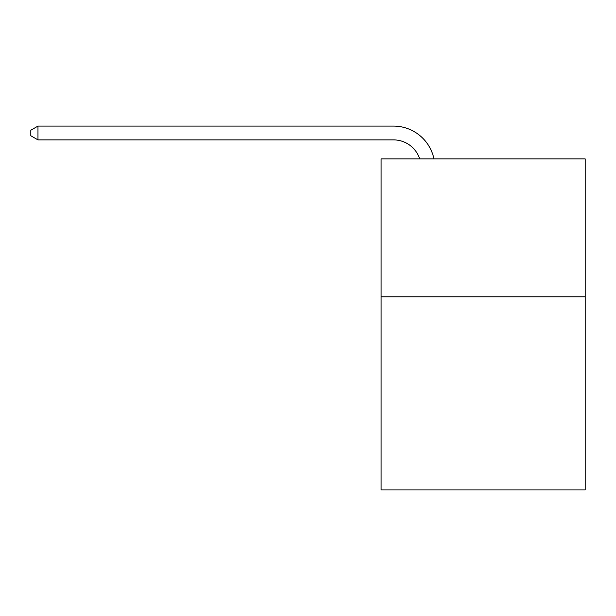 <?xml version="1.0" encoding="UTF-8"?>
<svg xmlns="http://www.w3.org/2000/svg" width="616" height="616" viewBox="0 0 616 616"><rect width="100%" height="100%" fill="white"/><g stroke="black" fill="none" stroke-linecap="round" stroke-linejoin="round"><path stroke-width="0.92" d="M585.2 296.827L585.2 489.905L381.096 489.905L381.096 158.92L585.2 158.92L585.2 296.827L381.096 296.827M393.501 126.095L37.969 126.095L393.501 126.095A41.372 41.372 137.4 0 1 433.987 158.92M419.727 158.92A27.581 27.581 -42.6 0 0 393.501 139.886L37.969 139.886L30.8 135.751L30.8 130.23L37.969 126.095L37.969 139.886"/></g></svg>

